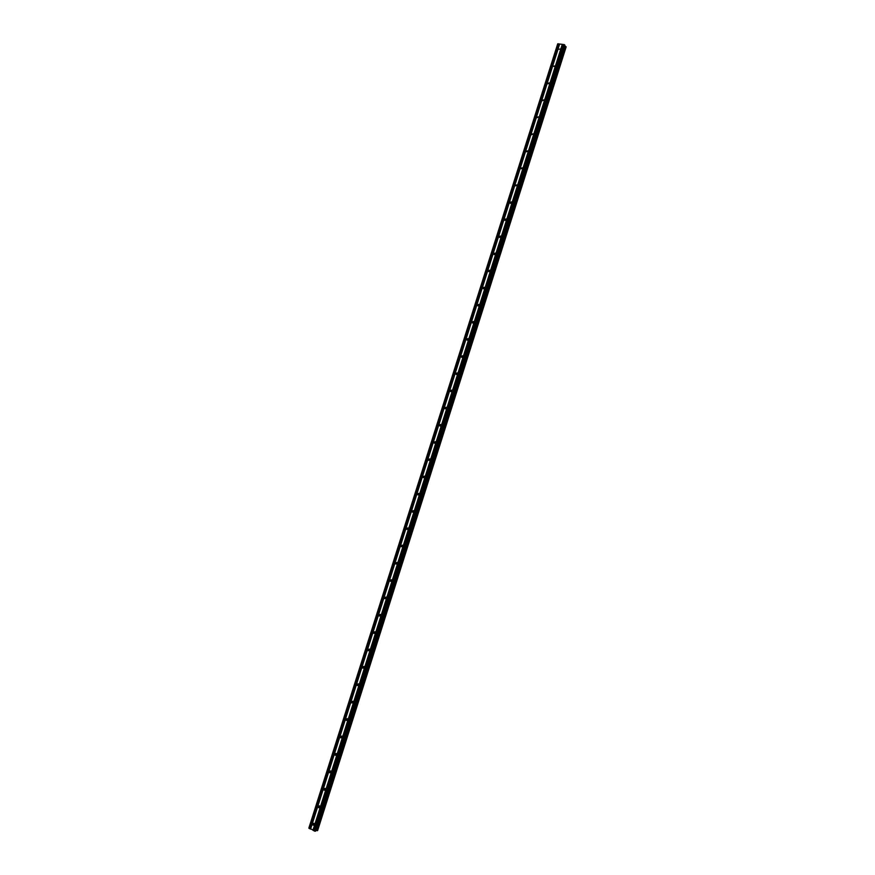 <?xml version="1.0" encoding="UTF-8"?>
<svg xmlns="http://www.w3.org/2000/svg" width="875" height="875" viewBox="0 0 875 875"><rect width="100%" height="100%" fill="white"/><g stroke="black" fill="none" stroke-linecap="round" stroke-linejoin="round"><path stroke-width="1.31" d="M312.67 823.856L313.862 823.309L314.322 824.677L313.13 825.223L312.67 823.856M318.216 806.367L319.43 805.831L319.867 807.177L318.653 807.712L318.216 806.367M323.761 788.889L325.008 788.364L325.423 789.688L324.177 790.212L323.761 788.889M329.295 771.433L330.575 770.919L330.958 772.22L329.689 772.734L329.295 771.433M334.83 753.988L336.131 753.484L336.503 754.753L335.202 755.256L334.83 753.988M340.364 736.553L341.688 736.05L342.038 737.308L340.714 737.8L340.364 736.553M345.887 719.13L347.244 718.637L347.572 719.873L346.227 720.355L345.887 719.13M351.422 701.717L352.789 701.247L353.095 702.45L351.728 702.92L351.422 701.717M356.934 684.316L358.334 683.856L358.619 685.038L357.23 685.497L356.934 684.316M364.142 667.636L362.72 668.084L362.447 666.936L363.869 666.477L364.142 667.636L364.131 666.903M367.959 649.556L369.403 649.119L369.655 650.245L368.211 650.694L367.959 649.556M373.472 632.198L374.927 631.772L375.167 632.877L373.702 633.303L373.472 632.198M378.973 614.852L380.461 614.436L380.669 615.519L379.192 615.934L378.973 614.852M384.475 597.516L385.973 597.111L386.17 598.172L384.683 598.577L384.475 597.516M389.977 580.191L391.486 579.797L391.672 580.836L390.163 581.23L389.977 580.191M395.467 562.887L396.998 562.494L397.173 563.511L395.642 563.905L395.467 562.887M400.947 545.584L402.5 545.202L402.664 546.197L401.111 546.58L400.947 545.584M406.438 528.303L408.002 527.931L408.155 528.894L406.58 529.277L406.438 528.303M411.917 511.022L413.503 510.661L413.634 511.613L412.048 511.973L411.917 511.022M417.397 493.762L418.994 493.413L419.114 494.342L417.517 494.692L417.397 493.762M418.906 494.725L419.147 493.784M422.866 476.514L424.473 476.164L424.594 477.072L422.975 477.433L422.866 476.514M424.353 477.488L424.627 476.547M428.334 459.288L429.964 458.938L430.062 459.823L428.433 460.173L428.334 459.288M429.8 460.261L430.106 459.331M433.792 442.061L435.433 441.722L435.531 442.597L433.891 442.925L433.792 442.061M435.247 443.045L435.575 442.137M439.261 424.845L440.913 424.517L440.989 425.37L439.338 425.698L439.261 424.845M440.694 425.852L441.044 424.944M444.719 407.652L446.381 407.323L446.447 408.155L444.795 408.483L444.719 407.652M446.13 408.658L446.502 407.772M450.166 390.469L451.839 390.141L451.905 390.961L450.231 391.278L450.166 390.469M451.566 391.475L451.959 390.611M455.613 373.286L457.297 372.98L457.363 373.767L455.678 374.084L455.613 373.286M457.002 374.303L457.417 373.461M461.059 356.125L462.755 355.819L462.809 356.595L461.114 356.912L461.059 356.125M462.438 357.142L462.853 356.333M466.506 338.975L468.202 338.669L468.256 339.434L466.55 339.741L466.506 338.975M467.873 339.992L468.3 339.216M471.942 321.847L473.648 321.541L473.692 322.284L471.975 322.591L471.942 321.847M473.298 322.853L473.736 322.109M477.367 304.719L479.095 304.412L479.128 305.145L477.411 305.452L477.367 304.719M478.723 305.714L479.161 305.025M482.803 287.602L484.531 287.306L484.564 288.017L482.836 288.323L482.803 287.602M484.148 288.597L484.586 287.952M488.228 270.506L489.967 270.211L489.989 270.911L488.25 271.206L488.228 270.506M493.642 253.422L495.392 253.127L495.414 253.805L493.664 254.1L493.642 253.422M494.998 254.384L495.403 253.838M499.067 236.338L500.817 236.042L500.839 236.72L499.078 237.016L499.067 236.338M504.481 219.275L506.242 218.98L506.253 219.647L504.492 219.942L504.481 219.275M509.884 202.223L511.656 201.928L511.667 202.584L509.895 202.88L509.884 202.223M515.298 185.194L517.07 184.898L517.081 185.522L515.298 185.828L515.298 185.194M520.702 168.164L522.484 167.869L522.484 168.492L520.702 168.787L520.702 168.164M526.094 151.145L527.887 150.85L527.887 151.462L526.094 151.758L526.094 151.145M531.486 134.148L533.291 133.853L531.486 134.739L531.486 134.148M536.878 117.152L538.683 116.856L536.867 117.742L536.878 117.152M542.27 100.177L544.075 99.881L542.259 100.756L542.27 100.177M547.652 83.212L549.467 82.906L549.456 83.475L547.641 83.77L547.652 83.212M553.033 66.259L554.848 65.953L554.837 66.511L553.033 66.259M558.403 49.317L560.23 49.011L558.403 49.317M341.83 737.68L340.714 737.8M461.923 357.35L461.114 356.912M467.348 340.2L466.55 339.741M562.286 44.308L557.703 43.87L308.853 828.122L315.656 831.086L564.539 44.756L562.286 44.308L312.944 830.331M564.659 45.97L316.028 830.452L317.603 830.616L566.147 46.867L317.188 830.681M565.863 46.55L564.802 46.069M566.136 46.878L317.592 830.627M413.448 511.973L413.47 511.383M407.98 529.222L408.002 528.609M402.522 546.492L402.533 545.858M397.053 563.763L397.064 563.106M391.573 581.055L391.584 580.377M386.105 598.347L386.105 597.658M380.614 615.65L380.614 614.95M375.134 632.964L375.123 632.253M369.644 650.289L369.633 649.567M358.641 684.961L358.619 684.305M353.128 702.308L353.095 701.728M562.417 44.363L313.086 830.364M563.117 44.461L313.731 830.681M563.183 44.417L313.753 830.736M564.014 44.527L314.519 831.119M564.539 44.756L315.087 831.25M565.097 46.2L316.356 830.517M565.939 46.594L317.275 830.703M557.966 43.75L309.006 828.352M558.797 43.859L309.761 828.734M558.928 43.914L309.903 828.767M559.628 44.002L310.538 829.084M559.683 43.969L310.57 829.139M564.878 45.183L315.602 831.119M565.152 46.233L316.411 830.528M509.895 202.88L510.453 203.361M504.492 219.942L505.072 220.423M499.078 237.016L499.702 237.497M493.664 254.1L494.32 254.592M488.25 271.206L488.928 271.688M482.836 288.323L483.547 288.794M477.411 305.452L478.155 305.922M471.975 322.591L472.752 323.05M455.678 374.084L456.553 374.511M450.231 391.278L451.139 391.694M444.795 408.483L445.725 408.877M439.338 425.698L440.311 426.07M433.891 442.925L434.886 443.286M428.433 460.173L429.45 460.502M422.975 477.433L424.025 477.728M417.517 494.692L418.578 494.977M412.048 511.973L413.142 512.225M406.58 529.277L407.684 529.495M401.111 546.58L402.238 546.766M395.642 563.905L396.769 564.058M390.163 581.23L391.311 581.361M384.683 598.577L385.831 598.675M379.192 615.934L380.352 616M373.702 633.303L374.872 633.347M368.211 650.694L369.381 650.694M362.72 668.084L363.88 668.062M357.23 685.497L358.378 685.442M351.728 702.92L352.877 702.833M346.227 720.355L347.364 720.245M335.202 755.256L336.317 755.092M329.689 772.734L330.794 772.548M324.177 790.212L325.259 790.005M318.653 807.712L319.725 807.483M313.13 825.223L314.18 824.972M564.889 45.248L315.656 831.086"/></g></svg>
